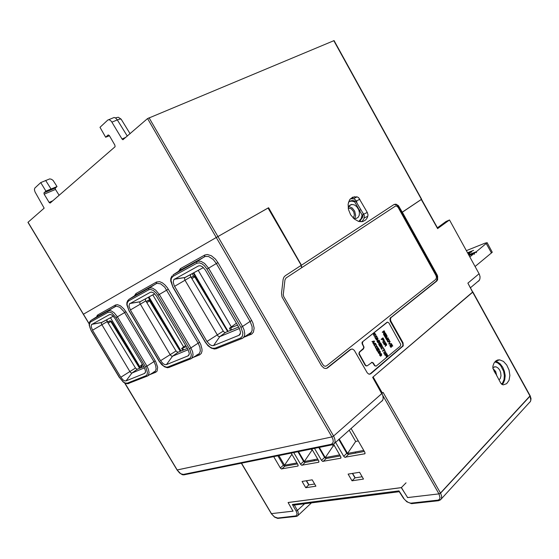 <?xml version="1.0" encoding="UTF-8"?>
<svg xmlns="http://www.w3.org/2000/svg" width="559" height="559" viewBox="0 0 559 559"><rect width="100%" height="100%" fill="white"/><g stroke="black" fill="none" stroke-linecap="round" stroke-linejoin="round"><path stroke-width="0.84" d="M437.424 227.772L446.033 221.525L449.506 220.001L479.336 274.266L480.055 276.719L479.901 279.025L478.916 280.842L477.323 281.946M391.321 317.233L436.425 281.009L437.32 278.012L436.418 274.888L436.991 274.651L437.641 276.202L437.641 279.766L436.712 281.128L390.888 317.694L390.468 319.406L390.853 321.118L403.053 342.807L403.27 345.853L370.666 373.796L368.786 374.132L367.235 372.888L354.294 350.29L352.436 349.026L350.29 349.522L351.415 349.089M184.463 474.738L180.767 473.739L177.042 469.993L331.927 436.956L333.576 436.055L331.927 436.956L216.27 237.526L83.312 314.298L216.27 237.526L147.541 118.585L334.093 40.569L421.647 199.186L401.76 212.483L402.284 212.231L398.399 205.635L395.989 204.147L394.109 204.468L301.469 265.232L268.599 207.71L216.27 237.526L268.006 208.046L301.224 265.301L285.314 275.734L284 277.075L283.154 279.304L281.533 293.161L282.016 296.99L321.397 365.642L323.954 368.108L325.988 368.493L327.392 368.039L350.863 349.41M437.802 228.442L449.506 220.001M390.741 317.365L389.93 318.923L390.273 321.243L402.34 342.653L402.892 344.365L402.718 346.021L369.688 374.23M327.805 367.759L325.953 368.493M479.091 273.791L467.876 283.133L472.753 292.126L372.671 377.311L381.706 393.648L333.576 436.055L334.799 438.864L335.086 441.603L334.345 443.573L332.563 444.678M239.217 328.084L240.538 332.221L240.195 334.107L239.238 335.176L213.538 345.581L211.777 345.616L209.73 344.568L207.005 341.451L174.254 285.768L173.192 282.19L173.877 279.556L198.445 265.965L200.262 265.735L202.407 266.706L205.293 269.948L239.217 328.084M239.462 328.51L219.736 336.679L218.073 336.148L185.029 280.262L184.505 278.641L184.917 277.523L203.406 267.537L190.675 274.441L190.346 275.517L190.808 276.831L223.649 331.794L225.235 332.563L238.595 327.008M187.957 349.354L189.27 353.337L189.019 354.867L188.229 355.783L166.421 364.601L164.898 364.601L163.081 363.595L160.601 360.702L130.373 309.979L129.017 306.143L129.541 303.789L150.357 292.273L151.929 292.119L153.816 293.056L156.436 296.053L187.957 349.354M188.18 349.745L172.493 356.244L171.382 355.999L170.25 354.762L139.764 303.083L140.071 301.734L154.71 293.831M144.313 367.459L145.613 371.274L144.767 373.335L126.034 380.91L124.692 380.875L123.064 379.924L120.786 377.227L92.487 330.222L91.159 326.68L91.557 324.548L109.431 314.668L110.794 314.563L112.485 315.465L114.874 318.26L144.313 367.459M144.522 367.829L131.952 373.035L130.967 372.783L129.926 371.63L101.403 323.899L101.584 322.515L113.295 316.198M124.692 383.034L177.028 469.979L179.551 472.998L182.374 474.703L183.813 474.87L331.704 444.88L331.005 444.307L183.212 474.416M97.147 315.465L97.434 316.373M120.786 377.227L135.481 368.046L137.144 369.296L143.768 366.55M113.302 316.205L106.909 319.664L106.874 321.104L135.481 368.046M160.601 360.702L176.008 350.996L177.853 352.324L187.377 348.369M154.724 293.845L145.585 298.786L145.501 300.365L176.008 350.996M148.247 297.339L152.991 305.34M192.149 273.63L193.617 276.125M193.281 273.023L201.666 287.34M142.398 364.258L140.547 365.775L142.811 364.943M185.651 345.448L181.626 348.453L186.35 346.629M469.043 255.526L473.906 253.632L474.5 254.24L474.27 253.346L475.912 252.032L476.499 252.64L476.275 251.746L487.168 242.697L485.016 243.13L466.367 250.656M475.066 266.468L492.248 252.235L487.175 242.732M236.387 323.235L229.456 328.287L237.484 325.114M89.133 323.961L27.95 222.335L44.147 208.137L35.014 191.842L34.413 189.634L34.777 188.103L40.723 182.555L49.765 178.915L51.491 179.299L53.07 180.417L57.018 186.552L55.271 188.131L55.516 189.417L44.196 194.204L43.951 192.904L45.929 191.101L40.723 182.555M356.97 196.831L352.673 197.173L349.585 199.794L348.082 204.168L348.467 209.499L350.668 214.789L354.266 219.023L358.592 221.427L362.812 221.56L365.684 219.946L367.312 217.668L368.004 214.949L367.263 212.406L358.578 197.634L356.97 196.831L353.623 198.766L350.367 198.794M147.373 118.718L122.938 139.743L121.995 138.995L111.353 121.31L109.417 119.794L107.978 119.885L99.963 127.319L105.637 137.221L108.18 134.936L109.25 135.488L114.909 145.137L115.063 146.737L50.149 203.043L49.255 202.637L44.196 194.204M394.109 204.468L396.617 204.853L398.84 207.214L436.418 274.888M361.855 221.741L364.077 218.513L364.293 215.494L356.432 202.204L356.928 201.981L354.308 200.786L352.359 200.541L349.983 201.093L348.495 202.155M356.928 201.981L355.552 199.898L353.623 198.766M108.705 119.675L114.197 117.488L115.811 118.166L117.313 119.926L120.108 119.004L121.184 119.263M349.319 201.478L351.897 201.114L354.672 201.876L362.078 215.089L361.205 218.625L359.13 220.966L359.507 221.65M353.211 218.052L356.111 218.471L358.067 217.437L359.255 215.341L359.465 212.567L358.675 209.597L356.705 206.613L354.364 204.894L351.513 204.433L349.508 205.439L348.166 207.99L351.234 208.766L353.693 211.735L354.42 215.047L353.211 218.052M354.79 218.513L355.636 215.425L354.658 211.19L352.247 208.011L348.739 206.439M362.882 216.557L361.757 217.234M360.967 221.79L360.213 220.435L362.546 217.528L363.224 213.224M387.059 322.243L362.12 342.206L362.071 343.743L363.56 346.615L363.65 348.18L359.283 352.121L358.878 353.931L365.083 365.111L366.075 365.914L366.997 365.872M371.525 362.386L372.783 362.896L374.684 365.824L376.186 366.138M363.504 348.872L364.07 347.188L362.421 343.624L362.77 341.605L387.52 322.11L388.952 322.969L400.831 344.449L400.321 346.077L376.158 366.138L374.956 365.642L373.272 362.938L372.098 362.274L367.298 365.789L366.418 365.81L365.453 365.027L359.192 353.588L359.64 352.009L363.504 348.872M503.261 384.878L506.664 383.698L509.011 380.337L509.857 375.466L509.053 370.016L506.768 365.013L503.421 361.4L499.648 359.87L497.685 360.031L495.91 360.89L494.03 363.043L492.87 366.152L492.905 368.374L500.822 383.16L502.038 384.473L503.261 384.878M351.038 428.432L364.852 452.371L364.901 453.761L344.77 457.276L343.708 456.27L335.561 442.211M333.555 444.279L340.885 456.913L340.662 458.254L322.62 461.392L321.481 460.364L314.493 448.367M311.796 448.919L318.826 460.972L318.588 462.279L301.636 465.221L300.644 464.382L293.727 452.58M291.183 453.097L298.045 464.802L297.884 466.052L281.387 468.917L280.429 468.1L273.679 456.647M472.858 291.959L530.149 395.807L440.485 493.038L383.111 392.418L382.384 393.054L373.16 376.892L472.76 291.917M293.112 511.136L271.29 513.644L292.972 511.15L288.067 502.569L401.32 487.651L407.665 497.566L438.941 493.863L407.469 497.587M529.792 395.625L530.009 396.024L440.485 493.038L438.941 493.863L440.555 493.157L441.68 496.238L441.351 498.838L439.702 500.34M338.775 439.353L346.894 453.475L348.495 454.418L345.427 457.388M318.784 447.5L324.646 457.639L326.176 458.555L323.123 461.448M297.968 451.721L303.684 461.559L305.144 462.461L302.112 465.277M277.872 455.795L283.546 465.493L284.845 466.22L281.834 468.973M502.108 383.474L501.779 384.278M505.05 374.362L503.987 372.692M502.094 384.508L503.212 383.327L504.735 380.008L505.161 375.809L504.435 371.302L502.66 367.088L500.074 363.734L497.021 361.701L495.442 361.275M505.015 374.055L503.792 371.875M495.414 373.433L493.89 370.673M496.79 375.907L495.665 371.511L492.912 368.402M498.998 379.889L500.221 378.576L501.004 375.809L500.661 372.504L499.711 370.149L498.125 368.074L496.231 366.914L494.282 366.879L492.821 367.885M494.841 361.89L497.866 362.973L500.661 365.516L503.617 371.246L504.372 375.585L504.015 379.652L502.583 382.887L501.514 384.047M440.485 493.038L438.941 493.863L382.761 395.402M294.621 505.029L292.378 504.504L399.014 490.844L399.35 491.731M440.555 493.157L530.065 396.135L530.854 400.244L530.344 401.648L529.045 402.941M530.065 396.135L530.156 395.779M297.178 516.16L298.429 514.706L298.052 511.751L297.409 510.409L296.123 511.066L292.378 504.504M271.353 513.686L274.567 516.963L278.585 518.368M284.978 279.884L286.068 277.942L395.702 205.922L397.218 206.432L398.274 207.682L435.936 275.482L436.495 277.411L435.761 279.416L326.694 365.824L325.282 366.271L324.059 365.865L322.809 364.531L283.699 296.584L283.294 294.509L284.978 279.884M149.05 117.725L333.576 436.055L381.902 393.48L382.915 395.891L383.167 398.728L382.44 400.677L380.826 401.921M124.902 383.139L177.182 470L331.927 436.956L333.024 439.521L333.22 441.75L332.542 443.42L331.005 444.307M193.393 357.341L199.584 354.874L201.226 353.526L202.023 351.185L202.03 349.193L200.793 344.637L199.605 342.311L198.145 343.135L164.723 287.116L160.629 283.839L156.897 283.315L135.599 295.124M199.605 342.311L167.567 288.046L165.073 285.013L162.306 282.798L159.588 281.659L156.555 282.002L156.394 283.504L149.113 288.158L128.71 299.512L128.542 300.98L127.291 302.671L127.096 304.718L128.975 310.72L159.112 361.289L161.656 364.601L164.605 366.879L167.441 367.724L169.74 367.172M156.555 282.002L135.949 293.538L134.391 295.893M149.735 374.698L155.702 372.329L157.086 371.134L157.624 367.2L155.856 361.946L155.262 360.876L153.914 361.631L124.049 311.649L119.766 307.247L116.3 306.129L97.643 316.24L90.844 320.545L89.391 324.667L89.922 327.602L91.292 330.858L119.514 377.723M155.262 360.876L125.999 311.817L123.846 308.82L120.548 305.864L117.383 304.627L115.475 304.983L115.308 306.388L108.292 310.846L90.844 320.545M115.475 304.983L97.755 314.906L96.469 316.988M244.597 336.979L251.746 334.051L253.43 332.123L254.121 328.07L252.913 323.067L251.655 320.524L250.055 321.418L216.361 263.506L213.217 259.453L208.577 256.504L205.216 256.42L180.096 270.353M251.655 320.524L217.968 262.59L215.425 259.076L211.358 255.708L207.298 254.45L204.748 255.044L204.615 256.651L197.068 261.5L173.129 274.804L172.885 276.453L171.361 278.368L171.047 280.646L172.92 287.242L205.244 342.143L208.018 345.714L211.302 348.152L214.53 349.019L217.039 348.397M204.748 255.044L180.487 268.62L178.594 271.311M250.998 334.429L249.726 333.786M173.108 287.144L205.46 342.087L207.291 344.637L210.219 347.202L212.469 348.229L215.061 348.18L240.538 338.027L242.368 336.259L242.865 333.157L240.943 327.364L206.942 269.068L208.556 268.152L204.615 263.401L200.988 261.312L197.746 261.207L196.74 261.864L196.831 263.205L172.885 276.453M247.77 334.575L250.698 333.129L252.109 330.488L252.074 326.624L250.055 321.418L242.557 326.463L208.556 268.152L217.968 262.59M240.538 338.027L241.747 338.698L243.368 337.713L244.43 335.91L244.751 333.884L244.094 329.852L242.557 326.463L240.943 327.364M180.697 268.495L180.55 270.053L173.129 274.804M199.584 354.874L198.361 354.301M129.115 310.65L159.28 361.254L163.605 365.998L166.219 367.13L167.847 366.997L189.487 358.375L190.731 357.341L191.353 354.811L189.906 349.634L157.827 295.313L159.301 294.474L155.709 290.093L152.502 288.102L149.686 287.913L148.743 288.612L148.862 289.744L128.542 300.98M196.817 354.93L199.339 353.54L200.325 350.982L199.926 347.251L198.145 343.135L190.892 347.922L159.301 294.474L168.28 289.185M189.487 358.375L190.549 358.983L191.933 358.214L193.079 354.888L192.638 351.925L190.892 347.922L189.417 348.746M136.123 293.433L135.956 294.886L128.801 299.449M155.702 372.329L154.522 371.812M91.403 330.802L119.647 377.695L123.616 382.132L125.391 383.076L127.368 383.132L145.983 375.711L147.024 374.803L147.471 372.511L146.025 367.759L116.062 317.624L117.425 316.848L114.134 312.781L111.255 310.895L108.788 310.643L107.936 311.272L108.027 312.327L90.579 321.984M153.285 372.315L155.255 371.246L156.094 368.996L155.654 365.523L153.914 361.631L146.919 366.18L117.425 316.848L125.999 311.817M145.983 375.711L146.982 376.27L148.135 375.655L149.085 372.727L148.373 369.213L146.919 366.18L145.564 366.942M97.902 314.815L97.643 316.24M215.061 348.18L215.97 348.816L241.879 338.551L251.396 332.277L250.474 333.506L249.021 334.184M206.942 269.068L204.245 265.588L201.876 263.764L199.514 262.849L196.831 263.205M167.847 366.997L168.706 367.577L190.857 358.808L197.69 354.679M157.827 295.313L156.031 292.825L153.243 290.394L150.525 289.408L148.862 289.744M127.368 383.132L128.221 383.67L129.178 383.271M116.062 317.624L111.891 313.04L110.039 312.174L108.027 312.327M119.647 377.695L123.239 382.056L125.265 383.313L127.669 383.76L147.345 376.081L153.886 372.168M228.156 331.361L195.21 276.607L193.687 276.069L191.213 277.509M192.261 276.817L193.47 276.16M148.463 300.218L149.672 300.889L149.889 300.351L148.834 300.085L146.172 301.581M146.144 301.539L148.484 300.204M111.234 321.285L110.018 320.775L107.51 322.236M107.489 322.201L109.843 320.859M195.21 276.6L194.721 276.922L193.449 276.174M111.36 321.222L110.843 321.551L109.823 320.873M352.317 197.334L352.743 197.795M439.004 493.981L440.01 497.615L439.43 499.236L438.228 500.102L410.739 503.156L408.203 502.366L405.527 500.431L403.5 498.314L399.133 491.494M277.613 518.025L296.032 515.901L297.074 514.021L296.123 511.066M438.48 500.724L437.404 500.291M412.668 503.582L411.613 503.156M403.472 498.265L406.805 501.786L411.466 503.638L438.549 500.717L440.471 499.844L530.498 401.355L531.043 398.749L530.191 395.814M295.494 516.041L296.494 516.383M334.408 445.74L333.171 445.991L332.444 444.712L331.704 444.88L333.891 443.923L382.712 400.237M171.879 276.013L170.802 278.522L170.733 280.946L172.92 287.235M127.843 300.351L126.865 302.594L126.837 304.823L128.975 310.72M90.097 321.243L89.195 323.256L89.202 325.317L91.292 330.858M97.518 316.317L97.063 315.583M121.03 119.039L118.298 117.264L115.371 117.865M271.374 513.763L274.595 517.166L277.655 518.417L296.549 516.376L297.842 515.705L311.454 502.89M436.991 274.651L402.319 212.21L421.269 199.465L437.606 228.645M402.026 211.77L401.551 212.092M401.166 212.888L401.76 212.483L401.166 212.888M327.232 367.857L350.29 349.522M300.756 265.609L301.867 267.53M374.334 336.162L373.531 334.324L374.796 333.311L375.928 334.911L375.739 335.463L374.907 333.709L373.971 334.219L374.635 336.273M428.501 260.627L428.998 260.249M110.479 317.729L140.526 367.906M148.987 296.941L181.032 351.01M152.796 294.886L183.548 346.839M193.784 272.75L225.284 326.582M198.235 270.346L231.195 326.729M475.912 252.032L468.673 254.855M474.27 253.346L468.98 255.4M476.275 251.746L468.61 254.729M468.309 254.191L469.665 253.513L468.246 254.072M467.946 253.534L471.649 251.941L467.883 253.416M467.59 252.885L473.62 250.376L467.527 252.766M469.805 256.909L473.906 253.632M268.599 207.71L268.006 208.053M401.956 211.644L401.474 211.966M59.121 195.259L55.516 189.417M302.063 267.405L300.959 265.476M105.637 137.221L109.396 135.739M45.929 191.101L57.018 186.552M351.269 200.66L350.2 201.219M51.03 188.956L45.656 180.417M359.458 210.415L360.688 209.793M381.713 355.168L380.889 353.812L381.14 355.734L380.365 356.055L379.645 354.196L380.707 355.769L380.462 353.756L381.203 353.477L381.713 355.168M384.04 331.277L384.48 332.891M388.344 339.544L389.19 340.766L388.351 341.647L389.274 340.738L388.589 339.537L387.673 340.047L387.611 340.899L388.365 341.654M384.026 341.046L384.885 342.276L384.04 343.163L384.962 342.248L384.278 341.039L383.355 341.549L383.285 342.415L384.047 343.163M385.766 343.45L386.199 345.071M376.137 336.322L376.997 337.559L376.137 338.447L377.08 337.538L376.389 336.315L375.452 336.825L375.382 337.692L376.144 338.447M384.962 351.877L385.815 353.106L384.962 354.015L385.899 353.085L385.207 351.87L384.285 352.394L384.215 353.267L384.976 354.015M386.702 354.28L387.135 355.915M372.93 341.675L373.503 342.681L374.257 341.339L372.93 341.682L374.174 341.367L373.468 342.625M383.25 331.913L383.767 332.829L383.488 334.198M384.075 333.136L384.627 333.255M384.04 330.802L382.258 332.2L382.51 332.472M384.718 334.415L385.584 335.763M385.43 333.842L386.416 335.407M385.472 333.325L383.691 334.729L384.878 336.658M386.604 336.42L385.682 338.251L385.934 338.691L387.757 338.328L386.367 339.46L386.625 339.739M386.842 335.742L385.06 337.154L385.319 337.426M388.212 339.18L387.135 340.522L387.743 341.794L388.484 342.01M390.084 341.486L388.798 343.75L389.043 344.19L391.293 343.61M390.811 345.183L391.67 346.524M391.524 344.596L392.502 346.161M391.559 344.085L389.791 345.504L390.979 347.425M382.894 337.895L381.098 339.313L381.357 339.586M382.139 338.992L382.999 340.347M382.859 338.405L383.844 339.984M383.9 340.683L382.81 342.038L383.425 343.31L384.166 343.526M384.976 344.099L385.493 345.008L385.214 346.398M385.801 345.315L386.353 345.434M385.766 342.96L383.984 344.393L384.236 344.665M374.656 333.716L375.711 335.421M374.523 333.353L373.447 334.352L374.271 336.197M376.004 335.959L374.9 337.308L375.515 338.593L376.277 338.817M377.891 338.251L376.081 339.676L376.333 339.956M377.821 338.796L377.052 341.402L377.402 341.842M378.96 340.138L377.514 341.269M379.4 340.913L377.591 342.346L377.842 342.625M379.33 341.458L378.562 344.064L378.911 344.505M380.469 342.793L379.023 343.932M380.141 344.679L381.007 346.035M380.868 344.085L381.86 345.665M380.91 343.568L379.1 345.008L380.295 346.943M382.049 346.741L383.097 348.432M381.916 346.37L380.819 347.74L382.014 349.298M383.76 348.599L384.054 349.613L382.461 350.933L382.719 351.213M384.264 349.976L384.809 350.772M384.83 351.513L383.74 352.89L384.354 354.168L385.095 354.378M385.913 354.944L386.43 355.852L386.15 357.257M386.744 356.167L387.282 356.279M386.702 353.791L384.913 355.251L385.165 355.524M371.966 341.57L372.664 341.773L373.195 343.736M374.984 343.561L376.039 345.266M374.844 343.191L373.768 344.211L374.39 345.909L374.942 346.133L373.845 344.19L374.677 343.268L375.606 343.415L376.256 344.756L376.067 345.315L375.236 343.554L374.292 344.071L374.956 346.14M376.466 346.175L377.521 347.88M376.333 345.804L375.222 347.181L376.424 348.746M377.423 349.172L378.296 350.535M378.157 348.571L379.149 350.151M378.191 348.047L376.375 349.501L377.577 351.45M379.47 351.318L379.631 353.47L378.541 353.148L378.226 351.695L379.288 353.267L379.044 351.262L379.505 350.877L380.309 351.604L380.302 352.673L379.463 351.325L380.267 352.61M379.428 350.912L378.967 351.283L379.24 353.26M378.296 351.59L378.205 352.729L379.379 353.637M380.882 353.819L381.678 355.105M380.854 353.407L380.386 353.784L380.658 355.762M379.715 354.092L379.631 355.231L380.798 356.132M383.844 332.801L383.32 331.864L382.524 332.5L382.342 332.172L384.11 330.746L384.983 332.682L384.697 333.234L384.11 333.066L383.523 334.261L383.844 332.801M383.544 331.683L384.662 332.787L384.11 331.228L383.544 331.683M384.187 334.848L385.123 336.504L383.774 334.701L385.535 333.276L386.66 335.253L385.5 333.786L385.011 334.184L385.598 335.791L384.788 334.366L384.187 334.848M386.451 339.439L387.834 338.3L386.017 338.663L385.766 338.223L386.716 336.322L385.333 337.454L385.144 337.126L386.905 335.693L387.184 336.183L386.08 338.293L388.121 337.832L388.4 338.328L386.639 339.767L386.451 339.439M388.952 339.397L389.532 341.011L388.302 342.024L387.24 340.158L388.267 339.159L388.952 339.397M391.377 343.589L389.127 344.162L388.875 343.722L390.133 341.395L389.225 343.757L391.377 343.589M390.287 345.623L391.216 347.272L389.875 345.483L391.621 344.03L392.739 346L391.586 344.547L391.104 344.945L391.684 346.559L390.881 345.127L390.287 345.623M382.202 338.936L381.371 339.613L381.182 339.285L382.964 337.839L384.089 339.823L382.922 338.356L382.433 338.754L383.02 340.375L382.202 338.936M384.641 340.899L385.228 342.52L383.984 343.54L382.922 341.661L383.949 340.662L384.641 340.899M385.57 344.98L385.039 344.044L384.25 344.693L384.061 344.365L385.836 342.912L386.716 344.847L386.423 345.413L385.836 345.252L385.249 346.461L385.57 344.98M385.27 343.862L386.388 344.959L385.836 343.394L385.27 343.862M376.759 336.183L377.346 337.804L376.081 338.824L375.012 336.937L376.06 335.931L376.759 336.183M377.919 338.719L376.347 339.984L376.158 339.655L377.961 338.202L377.5 341.325L379.023 340.082L379.212 340.417L377.423 341.87L377.136 341.374L377.919 338.719M379.428 341.374L377.863 342.653L377.674 342.318L379.463 340.857L379.75 341.353L379.009 343.988L380.532 342.737L380.721 343.072L378.932 344.533L378.646 344.037L379.428 341.374M379.603 345.127L380.546 346.79L379.184 344.98L380.972 343.512L382.104 345.504L380.931 344.037L380.441 344.442L381.252 345.881L380.211 344.623L379.603 345.127M382.063 348.872L382.028 349.305L381.545 349.047L380.903 347.712L382.181 346.335L383.306 347.922L383.118 348.481L382.629 347.02L381.937 346.783L381.189 347.635L382.063 348.872M383.823 348.55L385.018 350.647L384.326 349.92L382.733 351.241L382.545 350.905L384.138 349.592L383.823 348.55M385.57 351.73L386.164 353.351L384.913 354.392L383.844 352.512L384.662 351.59L385.57 351.73M386.507 355.831L385.976 354.888L385.186 355.559L384.997 355.224L386.772 353.742L387.653 355.685L387.366 356.258L386.772 356.097L386.185 357.327L386.507 355.831M386.206 354.699L387.324 355.797L386.772 354.231L386.206 354.699M374.285 340.99L374.537 341.437L373.23 343.792L373.377 342.863L372.741 341.745L371.966 341.563L374.285 340.99M376.473 348.32L376.438 348.753L375.955 348.495L375.306 347.153L376.605 345.769L377.737 347.37L377.549 347.929L377.052 346.461L376.354 346.217L375.599 347.076L376.473 348.32M376.878 349.62L377.821 351.29L376.459 349.473L378.261 347.991L379.393 349.997L378.219 348.516L377.723 348.928L378.31 350.563L377.493 349.116L376.878 349.62M382.384 393.054L381.545 393.27L381.748 393.62M403.871 491.641L401.404 487.567L288.22 502.464M352.002 480.824L348.103 474.109L359.57 472.285L363.518 479.098L352.002 480.824L354.944 477.875L352.387 473.431M305.787 487.727L302.091 481.439L312.181 479.832L315.919 486.211L305.787 487.727L308.694 484.939L306.269 480.775M364.335 451.483L348.495 454.418M340.319 455.934L326.176 458.555M318.274 460.022L305.144 462.461M297.5 463.879L284.845 466.22M314.64 484.031L308.694 484.939M362.169 476.771L354.944 477.875M358.263 440.946L355.699 441.463L349.144 430.116M363.72 450.421L347.551 453.44L355.699 441.463M347.551 453.44L339.18 438.99M339.725 454.907L325.296 457.604L333.171 445.991M325.296 457.604L319.35 447.382M355.168 452.021L355.776 453.069L355.168 452.021M318.896 447.479L319.748 449.163M312.509 450.142L311.943 450.254L311.23 449.031M317.694 459.03L304.334 461.524L311.943 450.254M304.334 461.524L298.527 451.609M298.457 451.623L299.603 454.537M296.934 462.908L284.538 465.228L291.889 454.306M284.538 465.228L278.878 455.592M313.948 459.729L314.528 460.721M406.051 482.808L401.32 487.651M271.555 513.791L241.523 463.166M308.98 484.898L306.535 480.733M355.196 477.833L352.617 473.389M467.876 283.133L472.634 292.238M89.14 323.745L28.034 222.223M238.952 335.316L240.496 333.052M213.538 345.581L219.736 336.679L225.396 332.507M207.005 341.451L223.174 331.152M174.583 286.362L190.808 276.831M174.436 279.102L185.001 277.474L190.78 274.371M198.445 265.965L200.164 265.714M188.02 355.88L189.215 354.203M166.421 364.601L172.493 356.244L177.993 352.282M130.373 309.979L145.794 300.952M129.995 303.418L140.106 301.72L145.682 298.723M150.357 292.273L151.636 292.064M144.606 373.412L145.55 372.133M126.034 380.91L131.952 373.035L137.269 369.261M92.487 330.222L107.153 321.649M91.935 324.234L101.612 322.501L106.979 319.622M109.431 314.668L110.409 314.493M191.178 277.46L192.289 276.796M180.298 351.318L149.595 300.931L146.786 302.601M139.617 368.283L110.843 321.551L108.09 323.179M227.618 331.585L194.721 276.922L191.87 278.62M436.712 281.128L436.139 281.268M141.294 365.586L142.252 367.186M182.576 348.215L183.597 349.941M486.358 243.696L491.473 253.045M230.685 327.972L231.782 329.845M333.807 40.632L421.43 199.353M52.791 200.751L49.115 202.428M55.348 188.041L44.028 192.813L55.327 188.062M125.922 137.318L121.995 138.995M111.912 122.121L117.313 119.926L127.298 136.13M367.85 216.263L364.307 217.835M359.884 199.221L356.397 201.037M367.263 212.406L363.755 214.167M359.542 221.65L359.151 220.952M472.683 292.189L530.009 396.024M365.097 453.37L364.601 453.894M283.35 465.193L280.332 467.939M346.79 453.3L343.708 456.27M341.067 457.8L340.613 458.261M324.541 457.472L321.481 460.364M319 461.867L318.588 462.279M303.586 461.399L300.539 464.215M298.22 465.689L297.842 466.059M399.014 490.844L403.822 498.355M304.564 503.764L297.409 510.409L294.39 505.119M479.384 280.206L470.538 287.654M184.889 277.55L174.149 279.29M140.023 301.769L129.772 303.558M101.549 322.543L91.767 324.346M190.535 274.588L184.729 277.718M145.494 298.883L139.897 301.895M106.839 319.748L101.452 322.641M421.5 199.311L437.795 228.435M150.105 300.609L180.857 351.087M111.367 321.222L140.183 368.046M106.692 320.181L107.81 322.012M141.581 367.466L140.575 365.789M182.744 350.297L181.661 348.481M230.664 330.313L229.49 328.315M351.318 198.634L354.637 196.691M130.079 133.713L121.163 119.235M349.068 205.943L351.897 204.391M348.194 208.151L348.606 207.934M241.369 463.194L271.311 513.658M495.658 361.086L499.648 359.87M493.38 367.354L495.588 366.767M399.287 491.738L293.734 505.14"/></g></svg>
